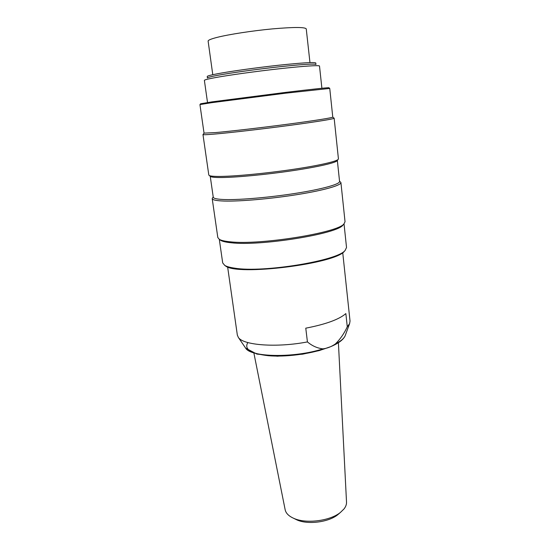 <?xml version="1.0" encoding="UTF-8"?>
<svg xmlns="http://www.w3.org/2000/svg" width="550" height="550" viewBox="0 0 550 550"><rect width="100%" height="100%" fill="white"/><g stroke="black" fill="none" stroke-linecap="round" stroke-linejoin="round"><path stroke-width="0.82" d="M321.894 88.275L319.502 66.034C319.447 65.079 303.572 66.083 279.874 68.709C256.224 71.321 228.656 75.144 214.864 77.688C207.893 78.98 204.401 79.874 204.38 80.376L207.515 102.52M217.195 73.81C230.278 71.321 256.3 67.677 278.568 65.251C302.156 62.776 314.566 62.019 315.796 62.989L315.961 64.467C314.524 63.573 302.046 64.377 278.52 66.88C256.307 69.314 230.443 72.923 217.408 75.371C210.822 76.608 207.494 77.481 207.433 77.983L207.219 76.512C207.185 75.989 210.506 75.089 217.195 73.81M212.197 198.584L217.821 237.572L219.354 239.367C221.265 240.474 224.833 241.285 230.065 241.794C259.428 245.389 338.222 232.712 343.984 223.843L345.036 221.726L340.918 182.552C341.399 185.288 324.177 190.272 297.681 194.528C271.232 198.798 240.034 201.52 224.338 201.053C216.473 200.805 212.424 199.98 212.197 198.584L213.201 196.886M339.529 181.149L340.918 182.552M220.873 176.419C235.847 176.227 264.969 173.463 290.861 169.696C316.786 165.928 335.555 161.762 338.064 159.514L338.429 158.888L334.153 118.209C334.428 118.869 316.628 121.784 289.493 125.407C262.412 129.016 230.67 132.681 214.919 134.049C207.027 134.722 203.046 134.894 202.971 134.551L208.808 175.031L209.316 175.546C210.664 176.213 214.514 176.502 220.873 176.419M332.771 117.102L334.153 118.209M200.008 104.541L200.578 103.778L212.121 101.846L285.801 92.366C312.531 89.155 329.739 87.354 328.934 87.787L329.67 88.392M345.249 250.291L344.499 251.164C335.706 263.794 237.181 276.066 225.555 265.98L224.62 265.32M219.306 239.339L222.695 262.934L224.785 265.423C226.792 266.606 230.134 267.52 234.822 268.18C263.031 272.979 337.858 260.673 345.111 250.436L346.528 247.507L344.025 223.802M219.842 239.724L220.729 240.377C222.613 241.471 226.126 242.275 231.254 242.777C260.081 246.352 337.157 233.929 342.904 225.156L343.606 224.311M211.613 102.692L199.939 104.583L204.036 133.121L215.799 132.564C231.275 131.189 262.405 127.573 288.956 124.046C315.556 120.512 333.032 117.686 332.771 117.081L329.746 88.419L285.306 93.225L211.613 102.692M210.299 176.296L210.726 176.626C212.073 177.286 215.861 177.588 222.104 177.519C236.809 177.354 265.32 174.666 290.668 170.968C316.044 167.262 334.462 163.151 336.957 160.903L337.294 160.476M210.238 176.254L213.249 197.189C213.469 198.543 217.449 199.334 225.197 199.561C240.618 199.973 271.212 197.285 297.137 193.112C323.118 188.952 340.031 184.099 339.563 181.459L337.343 160.421M212.781 74.704L208.12 41.106C208.031 40.177 211.028 38.933 217.126 37.373C228.944 34.382 252.347 30.766 272.422 28.889C293.721 27.046 304.989 27.046 306.247 28.882L309.966 62.597M227.631 266.936L237.339 335.094L238.363 337.439C243.134 345.262 276.547 347.882 307.429 341.921C312.153 345.902 317.322 348.219 322.939 348.865C327.202 348.356 331.334 346.734 335.335 343.998C340.161 339.281 344.142 333.548 347.277 326.81L349.614 323.586L350.034 321.056L342.726 252.601M347.277 326.81L345.854 313.582C339.144 319.426 325.786 324.294 305.772 328.178L307.429 341.921M339.804 512.909L337.707 514.766C328.549 522.287 307.526 524.906 296.808 519.86L294.917 518.925M253.921 353.231L285.161 509.774C285.918 513.239 288.729 516.072 293.604 518.272C305.814 524.026 329.993 521.015 340.423 512.435L344.032 508.922C345.792 506.646 346.624 504.384 346.521 502.129L338.408 342.705M335.335 343.998C340.725 341.227 344.004 338.477 345.166 335.748L345.373 335.191M325.566 348.459C309.574 354.131 285.347 357.197 268.297 355.706C250.711 353.623 243.891 349.243 247.844 342.561M245.327 347.648L245.657 348.143C250.711 357.328 294.484 358.174 322.939 348.865M204.05 133.141L203.087 134.427M336.957 160.903L338.064 159.514M210.726 176.626L209.316 175.546M342.904 225.156L343.984 223.843M220.729 240.377L219.354 239.367M344.499 251.164L345.111 250.436M225.555 265.98L224.785 265.423M238.363 337.439L245.657 348.143L256.919 354.097L277.393 356.214L302.562 354.193L319.323 350.57L330.653 346.679C338.511 343.372 343.351 339.721 345.166 335.748L349.614 323.586M337.707 514.766L340.423 512.435M296.808 519.86L293.604 518.272"/></g></svg>
